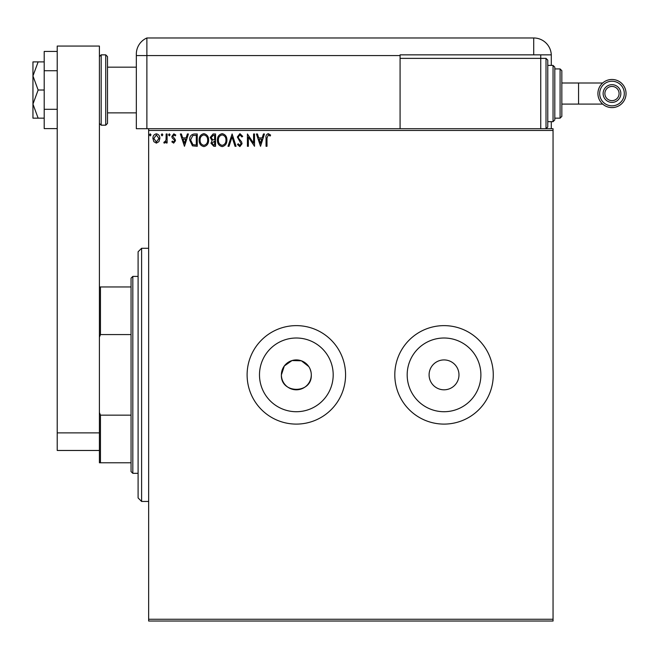 <?xml version="1.0" encoding="UTF-8"?>
<svg xmlns="http://www.w3.org/2000/svg" width="659" height="659" viewBox="0 0 659 659"><rect width="100%" height="100%" fill="white"/><g stroke="black" fill="none" stroke-linecap="round" stroke-linejoin="round"><path stroke-width="0.99" d="M429.091 374.864A14.943 14.943 0 0 0 444.034 389.807A14.943 14.943 0 0 0 458.977 374.864A14.943 14.943 0 0 0 444.034 359.921A14.943 14.943 0 0 0 429.091 374.864M308.766 366.561L301.377 360.794L292.003 360.564L284.334 365.959L281.393 374.864A14.943 14.943 0 0 0 296.344 389.807A14.943 14.943 0 0 0 311.287 374.864A14.943 14.943 0 0 0 296.344 359.921A14.943 14.943 0 0 0 281.393 374.864C280.462 394.115 312.185 394.181 311.287 374.864M259.489 374.864A36.855 36.855 0 0 0 296.344 411.718A36.855 36.855 0 0 0 333.19 374.864A36.855 36.855 0 0 0 296.344 338.009A36.855 36.855 0 0 0 259.489 374.864M407.18 374.864A36.855 36.855 0 0 0 444.034 411.718A36.855 36.855 0 0 0 480.889 374.864A36.855 36.855 0 0 0 444.034 338.009A36.855 36.855 0 0 0 407.18 374.864M394.807 374.864A49.236 49.236 0 0 0 444.034 424.099A49.236 49.236 0 0 0 493.27 374.864A49.236 49.236 0 0 0 444.034 325.628A49.236 49.236 0 0 0 394.807 374.864M247.109 374.864A49.236 49.236 0 0 0 296.344 424.099A49.236 49.236 0 0 0 345.571 374.864A49.236 49.236 0 0 0 296.344 325.628A49.236 49.236 0 0 0 247.109 374.864M553.049 621.025L148.646 621.025L148.646 619.262L553.049 619.262L553.049 621.025M553.049 130.466L148.646 130.466L148.646 128.703L553.049 128.703L553.049 619.262M158.926 141.644L156.372 143.135L153.827 141.652L152.904 138.456C152.88 135.902 154.033 134.354 156.372 133.818C158.712 134.354 159.873 135.902 159.849 138.456L158.926 141.644M167.106 133.983L167.106 142.97L166.159 142.97L166.159 141.652L164.511 143.135L163.794 142.822L164.248 141.866L164.668 142.031L166.01 140.087L166.159 133.983L167.106 133.983M173.671 143.135L171.842 141.85L172.394 141.084L173.605 142.031L174.52 140.82L174.297 139.996L172.147 137.813L171.842 136.421L173.836 133.818L175.788 135.037L175.245 135.869L173.943 134.922L172.79 136.372L175.17 139.387L175.467 140.771L173.671 143.135M194.389 133.983L197.247 133.983L197.247 146.29L192.453 145.845L189.668 139.98C189.528 136.429 191.102 134.428 194.389 133.983M215.551 133.983L215.551 146.29L213.813 146.29L210.971 143.234L212.124 140.622L210.188 137.476L213.088 133.983L215.551 133.983M232.116 133.983L236.062 146.29L235.032 146.29L232.042 136.948L229.044 146.29L228.014 146.29L232.116 133.983M253.575 133.983L254.522 133.983L254.522 146.29L248.369 137.105L248.369 146.29L247.422 146.29L247.422 133.983L253.575 143.135L253.575 133.983M266.994 138.102L266.994 146.29L266.047 146.29L266.047 137.978C265.668 135.738 266.417 134.304 268.295 133.662L270.618 135.087L270.141 136.034L268.304 134.922L266.994 138.102M148.646 130.466L148.646 619.262M260.519 146.29L256.417 133.983L257.447 133.983L258.715 137.92L262.167 137.92L263.435 133.983L264.465 133.983L260.519 146.29M239.925 133.662L242.693 136.355L241.919 136.981L239.991 134.922L238.27 137.014L238.583 138.217L241.573 141.858L242.059 143.728L239.86 146.603L237.479 144.519L238.22 143.761L239.876 145.342L241.112 143.786L237.322 136.998L239.925 133.662M226.91 140.079C226.976 143.588 225.419 145.763 222.24 146.603C218.977 145.845 217.379 143.687 217.445 140.136C217.379 136.619 218.953 134.461 222.165 133.662C225.37 134.436 226.951 136.578 226.91 140.079M208.606 140.079C208.672 143.588 207.115 145.763 203.936 146.603C200.674 145.845 199.076 143.687 199.142 140.136C199.076 136.619 200.649 134.461 203.862 133.662C207.066 134.436 208.648 136.578 208.606 140.079M184.462 146.29L180.36 133.983L181.39 133.983L182.658 137.92L186.11 137.92L187.378 133.983L188.408 133.983L184.462 146.29M170.104 134.848L169.314 135.869L168.523 134.848L169.314 133.818L170.104 134.848M162.847 134.848L162.056 135.869L161.266 134.848L162.056 133.818L162.847 134.848M151.01 134.848L150.219 135.869L149.436 134.848L150.219 133.818L151.01 134.848M310.999 371.948L310.142 369.139M259.119 139.189L260.445 143.316L261.763 139.189L259.119 139.189M218.393 140.145C218.343 142.954 219.612 144.692 222.19 145.342C224.768 144.659 226.021 142.904 225.963 140.087C226.012 137.286 224.752 135.565 222.19 134.922C219.595 135.565 218.327 137.303 218.393 140.145M213.623 145.021L214.603 145.021L214.603 141.084L211.918 143.217L213.623 145.021M214.126 139.815L214.603 139.815L214.603 135.243L213.524 135.243L211.135 137.476L212.618 139.675L214.126 139.815M200.089 140.145C200.039 142.954 201.308 144.692 203.886 145.342C206.465 144.659 207.717 142.904 207.659 140.087C207.709 137.286 206.448 135.565 203.886 134.922C201.292 135.565 200.023 137.303 200.089 140.145M196.3 145.021L196.3 135.243L192.749 135.556L190.616 139.98L192.955 144.683L196.3 145.021M183.062 139.189L184.388 143.316L185.706 139.189L183.062 139.189M153.852 138.448L156.381 142.031L158.901 138.448L156.381 134.922L153.852 138.448M141.611 501.458L138.093 497.94L138.093 251.787L141.611 248.27L141.611 501.458L148.646 501.458M132.821 473.327L131.059 471.572L131.059 278.156L132.821 276.401L132.821 473.327L138.093 473.327M131.059 334.574L100.465 334.574L99.41 337.177L99.41 286.953L100.465 286.953L100.465 334.574M99.41 412.55L99.41 46.064L57.218 46.064L57.218 432.889L99.41 432.889L99.41 412.55L100.465 415.154L100.465 462.775L99.41 462.775L99.41 450.468L57.218 450.468L57.218 432.889M131.059 415.154L100.465 415.154M131.059 286.953L100.465 286.953M131.059 462.775L100.465 462.775M107.499 56.616L107.499 123.431L105.745 125.185L105.745 54.854L107.499 56.616M99.41 432.889L99.41 450.468M57.218 128.596L44.202 128.596L44.202 70.735L57.218 70.735M44.202 109.312L57.218 109.312M44.202 70.735L44.202 51.443L57.218 51.443M38.14 90.019L32.95 75.958L32.95 118.159L38.14 118.159L32.95 104.089L38.14 90.019L44.202 90.019M38.14 118.159L44.202 118.159M38.14 61.888L32.95 61.888L32.95 75.958L38.14 61.888L44.202 61.888M107.499 112.878L136.339 112.878L136.339 128.703L136.339 54.096L136.339 55.562L146.883 55.562L146.883 37.975A17.579 17.579 0 0 0 136.924 49.582M148.646 128.703L146.883 128.703L146.883 55.562L146.883 128.703L136.339 128.703M136.339 84.747L136.339 54.096C137.006 48.099 137.006 48.099 136.339 54.096C137.006 48.099 137.006 48.099 136.339 54.096A17.579 17.579 0 0 1 146.883 37.975L533.708 37.975A17.579 17.579 0 0 1 551.295 55.562L551.295 65.406M426.002 37.975L428.053 37.975M385.606 37.975L397.286 37.975M348.051 37.975L354.501 37.975M313.025 37.975L319.467 37.975M281.467 37.975L282.505 37.975M236.177 37.975L244.25 37.975M463.903 37.975L465.139 37.975M551.295 128.703L551.295 121.668M551.278 54.854L400.079 54.854L400.079 128.703M400.079 55.562L146.883 55.562L146.883 37.975M540.742 54.854L540.742 58.371L400.079 58.371M460.484 37.975L464.035 37.975M599.674 93.537A12.307 12.307 -90 0 0 611.98 105.844A12.307 12.307 -90 0 0 624.295 93.537A12.307 12.307 -90 0 0 611.98 81.23A12.307 12.307 -90 0 0 599.674 93.537M626.05 93.537A14.07 14.07 90 0 1 611.98 107.606A14.07 14.07 90 0 1 597.919 93.537A14.07 14.07 90 0 1 611.98 79.475A14.07 14.07 90 0 1 626.05 93.537M604.88 93.537A7.101 7.101 -90 0 0 611.98 100.638A7.101 7.101 -90 0 0 619.081 93.537A7.101 7.101 -90 0 0 611.98 86.436A7.101 7.101 -90 0 0 604.88 93.537M611.98 102.4A8.855 8.855 -90 0 0 620.844 93.537A8.855 8.855 90 0 1 611.98 102.4A8.855 8.855 90 0 1 603.125 93.537A8.855 8.855 90 0 1 611.98 84.681A8.855 8.855 90 0 1 620.844 93.537A8.855 8.855 -90 0 0 611.98 84.681M561.839 82.993L602.68 82.993M561.839 104.089L578.553 104.089L578.553 82.993M546.014 58.371L547.777 60.134L547.777 126.948L546.014 128.703L546.014 58.371L540.742 58.371L540.742 128.703M553.049 65.406L554.804 67.169L554.804 119.913L553.049 121.668L553.049 65.406L547.777 65.406M560.084 68.923L561.839 70.678L561.839 116.396L560.084 118.159L560.084 68.923L554.804 68.923M99.41 56.616L101.173 54.854L101.173 125.185L105.745 125.185M533.708 54.854L533.708 37.975M141.611 248.27L148.646 248.27M132.821 276.401L138.093 276.401M107.499 67.169L136.339 67.169M101.173 54.854L105.745 54.854M101.173 125.185L99.41 123.431M578.553 104.089L602.68 104.089M560.084 118.159L554.804 118.159M553.049 121.668L547.777 121.668"/></g></svg>
